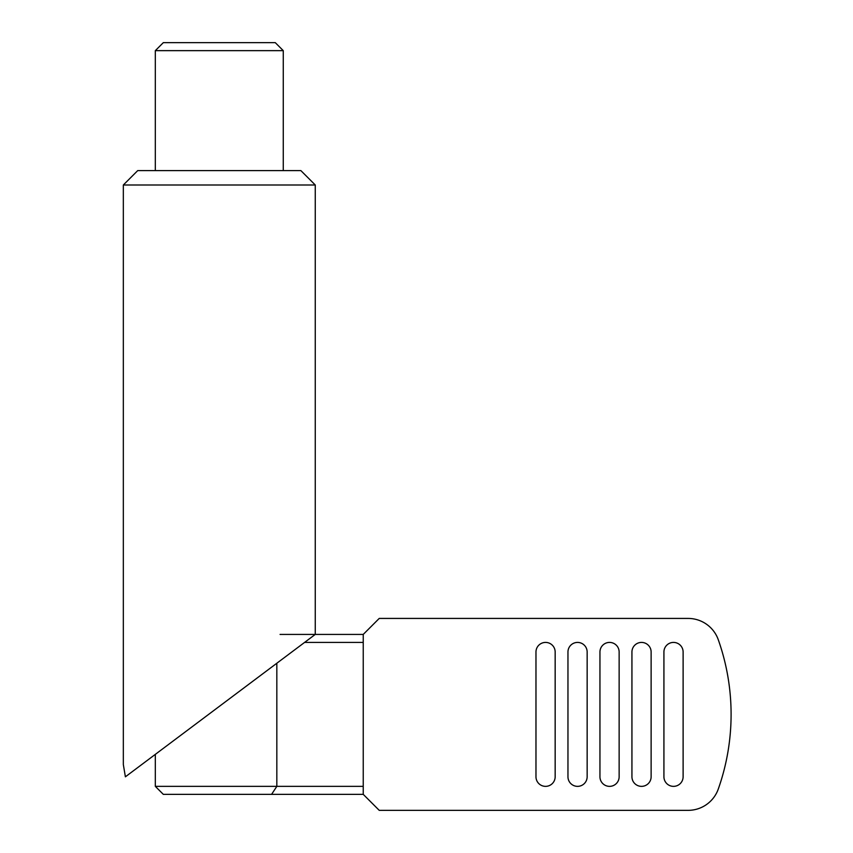 <?xml version="1.0" encoding="UTF-8"?>
<svg xmlns="http://www.w3.org/2000/svg" width="853" height="853" viewBox="0 0 853 853"><rect width="100%" height="100%" fill="white"/><g stroke="black" fill="none" stroke-linecap="round" stroke-linejoin="round"><path stroke-width="1.28" d="M283.271 170.6L283.271 50.647L275.274 42.65L163.318 42.65L155.321 50.647L155.321 170.6M155.321 754.372L155.321 786.359L163.318 794.356L271.585 794.356L276.83 786.359L276.83 663.25L155.321 754.372M280.072 634.419L363.239 634.419L379.233 618.425L688.136 618.425A31.987 31.987 0 0 1 718.29 639.75A223.912 223.912 0 0 1 718.29 789.025A31.987 31.987 0 0 1 688.136 810.35L379.233 810.35L363.239 794.356L363.239 634.419M304.596 642.416L363.239 642.416M155.321 786.359L363.239 786.359M271.585 794.356L363.239 794.356M283.271 50.647L155.321 50.647M137.728 170.6L123.333 184.994L123.333 764.565L125.391 776.816L315.258 634.419L315.258 184.994L300.864 170.6L137.728 170.6M315.258 184.994L123.333 184.994M599.947 776.763L599.947 652.012A9.596 9.596 0 0 1 609.543 642.416A9.596 9.596 0 0 1 619.139 652.012L619.139 776.763A9.596 9.596 0 0 1 609.543 786.359A9.596 9.596 0 0 1 599.947 776.763M651.127 652.012L651.127 776.763A9.596 9.596 0 0 1 641.531 786.359A9.596 9.596 0 0 1 631.934 776.763L631.934 652.012A9.596 9.596 0 0 1 641.531 642.416A9.596 9.596 0 0 1 651.127 652.012M535.972 776.763L535.972 652.012A9.596 9.596 0 0 1 545.568 642.416A9.596 9.596 0 0 1 555.164 652.012L555.164 776.763A9.596 9.596 0 0 1 545.568 786.359A9.596 9.596 0 0 1 535.972 776.763M567.959 776.763L567.959 652.012A9.596 9.596 0 0 1 577.556 642.416A9.596 9.596 0 0 1 587.152 652.012L587.152 776.763A9.596 9.596 0 0 1 577.556 786.359A9.596 9.596 0 0 1 567.959 776.763M663.922 776.763L663.922 652.012A9.596 9.596 0 0 1 673.518 642.416A9.596 9.596 0 0 1 683.114 652.012L683.114 776.763A9.596 9.596 0 0 1 673.518 786.359A9.596 9.596 0 0 1 663.922 776.763"/></g></svg>
